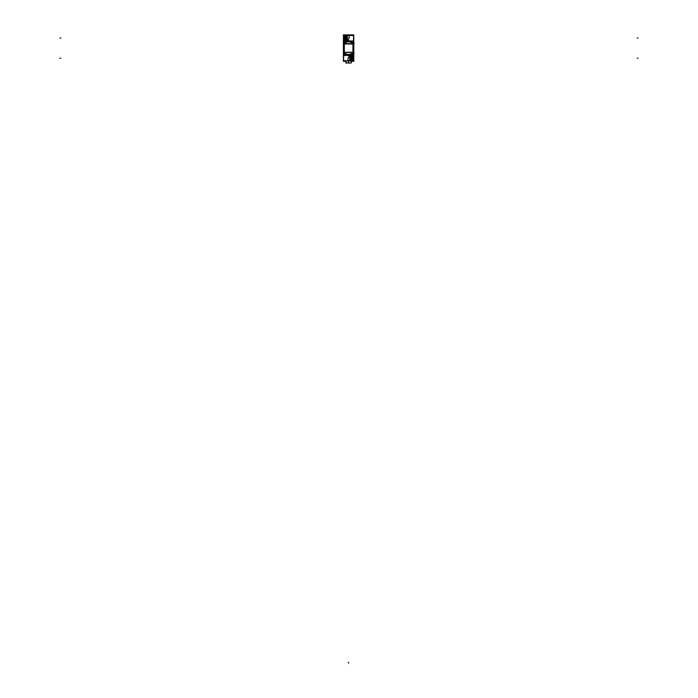 <?xml version="1.0" encoding="UTF-8"?>
<svg xmlns="http://www.w3.org/2000/svg" width="698" height="698" viewBox="0 0 698 698"><rect width="100%" height="100%" fill="white"/><g stroke="black" fill="none" stroke-linecap="round" stroke-linejoin="round"><path stroke-width="1.05" d="M350.518 55.203L347.107 55.203L350.518 55.203M349.602 55.465L347.569 55.465M348.023 58.17A2.897 2.897 0 0 1 349.672 55.465L347.508 55.465M347.499 40.754L347.552 40.728A7.451 7.451 0 0 1 350.858 41.016A7.451 7.451 0 0 0 347.552 40.728L347.499 40.754A2.897 2.897 0 0 0 349.148 38.05M346.409 41.016L350.762 41.016M352.891 52.42A6.09 6.09 0 0 1 344.28 52.42A6.09 6.09 0 0 0 352.891 52.42M343.416 55.465L343.416 61.363L345.964 61.363M353.764 55.465L353.764 60.866L349.742 60.866L353.764 60.857L353.764 61.363L351.207 61.363M353.764 60.752L343.416 60.752M343.538 40.501L343.416 35.397L353.703 35.485M353.703 35.397L353.764 41.016M343.416 41.016L343.495 35.485M343.416 35.397L343.416 34.9L353.764 34.9L353.764 35.397M353.581 61.25L353.563 34.9M343.39 42.744A7.469 7.469 0 0 0 342.954 43.206L343.451 43.642A6.823 6.823 0 0 1 353.729 43.634L353.781 43.119M343.39 55.203L343.39 41.016L353.781 41.016L353.781 55.203L343.39 55.465L353.781 55.203M353.781 53.423L354.191 52.996L353.781 53.423L354.191 52.996L353.781 53.423L354.191 52.996L353.781 53.423L354.191 52.996L353.781 53.423L354.191 52.996L353.781 53.423L354.191 52.996L353.781 53.423L354.191 52.996L353.781 53.423L354.191 52.996L353.781 53.423L354.191 52.996L353.781 53.423L354.191 52.996L353.781 53.423L354.191 52.996L353.781 53.423L354.191 52.996L353.781 53.423L354.191 52.996L353.72 52.586A6.823 6.823 0 0 1 343.442 52.586L342.962 53.031A7.469 7.469 0 0 0 343.39 53.484M343.591 34.97L343.591 61.25M349.681 55.465L347.491 55.465M343.46 53.039L342.98 52.996L343.39 53.423L342.98 52.996L343.39 53.423L342.98 52.996L343.39 53.423L342.98 52.996L343.39 53.423L342.98 52.996L343.39 53.423L342.98 52.996L343.39 53.423L342.98 52.996L343.39 53.423L342.98 52.996L343.39 53.423L342.98 52.996L343.39 53.423L342.98 52.996L343.39 53.423L342.98 52.996L343.39 53.423L342.98 52.996L343.39 53.423L343.46 52.594M354.191 52.996L354.226 53.013A7.469 7.469 0 0 1 353.781 53.484M349.916 55.465A7.469 7.469 0 0 1 347.255 55.465M350.867 55.465L353.633 55.465M353.633 55.718L353.685 60.848L349.742 60.848M348.023 58.03L348.023 60.805M349.742 55.465L349.742 60.892L343.468 60.892L343.468 55.465M349.968 56.049A2.251 2.251 0 0 1 350.989 55.831L350.998 55.465M350.902 55.927A2.312 2.312 0 0 1 353.354 58.231A2.312 2.312 0 0 1 350.902 60.534L350.92 60.255A2.033 2.033 0 0 0 353.075 58.231A2.033 2.033 0 0 0 350.92 56.206L350.902 55.927C354.052 57.463 354.052 58.998 350.902 60.534M351.19 60.534A2.312 2.312 0 0 1 349.742 60.141L351.173 60.255A2.033 2.033 0 0 1 349.742 59.784M351.19 55.927L349.742 56.32A2.312 2.312 0 0 1 351.19 55.927L351.173 56.206A2.033 2.033 0 0 0 349.742 56.669A2.042 2.042 0 0 1 350.623 56.233A2.042 2.042 0 0 0 349.742 56.66M350.658 57.812L348.956 57.812M349.742 57.986L350.492 58.126A0.567 0.567 0 0 1 350.937 57.672L350.666 56.198A2.068 2.068 0 0 0 349.742 56.625M350.623 56.137L350.623 57.838M350.605 56.172A2.103 2.103 0 0 1 351.478 56.172M351.478 60.281A2.103 2.103 0 0 1 350.605 60.281M350.623 58.615L350.623 60.316M349.742 59.836A2.068 2.068 0 0 0 350.666 60.264L350.937 58.78A0.567 0.567 0 0 1 350.492 58.335L349.742 58.475M348.956 58.649L350.658 58.649M351.792 56.049L353.223 56.049L353.223 57.48M353.223 58.981L353.223 60.412L351.792 60.412M350.291 56.049L349.742 56.049M350.291 60.412L349.742 60.412M351.46 57.838L351.46 56.137M351.426 56.198L351.146 57.672A0.567 0.567 0 0 1 351.6 58.126L353.075 57.847A2.068 2.068 0 0 0 351.426 56.198M353.136 57.812L351.434 57.812M353.101 57.794A2.103 2.103 0 0 1 353.101 58.667M351.46 60.316L351.46 58.615L353.136 58.649M353.075 58.606L351.6 58.335A0.567 0.567 0 0 1 351.146 58.78L351.426 60.264A2.042 2.042 0 0 0 353.04 58.649A2.042 2.042 0 0 1 351.46 60.229A2.068 2.068 0 0 0 353.075 58.606M349.035 55.203L348.136 55.203M343.495 35.371L347.43 35.371M346.313 40.99L346.313 40.388L343.538 40.388L343.538 41.016L346.295 41.008M347.107 40.214A2.251 2.251 0 0 1 346.182 40.388L346.164 41.008M349.157 38.189L349.157 35.415M347.43 40.763L347.43 35.328L353.703 35.328L353.703 41.016M353.72 43.642L354.191 43.232L353.781 42.796L354.226 43.206A7.469 7.469 0 0 0 353.781 42.744M346.26 41.008L346.26 40.405L343.591 40.405L346.26 40.405A2.269 2.269 0 0 0 347.159 40.214A2.269 2.269 0 0 1 346.26 40.405L346.26 41.008A7.469 7.469 0 0 1 350.928 41.016M343.093 43.102L343.556 43.52M348.354 40.676L350.797 41.016L348.354 40.676M346.374 41.016L350.806 41.016L346.374 41.016M354.148 43.18L353.685 43.59M354.113 43.136L353.65 43.555M343.451 43.634L343.39 43.119M347.351 41.016L349.82 41.016M345.981 35.729A2.312 2.312 0 0 1 347.43 36.121L346.007 36.008A2.033 2.033 0 0 1 347.43 36.479A2.042 2.042 0 0 0 346.548 36.034A2.042 2.042 0 0 1 347.43 36.462M345.981 40.336L347.43 39.943A2.312 2.312 0 0 1 345.981 40.336L346.007 40.056A2.033 2.033 0 0 0 347.43 39.594A2.042 2.042 0 0 1 346.548 40.03A2.042 2.042 0 0 0 347.43 39.603M346.278 40.336A2.312 2.312 0 0 1 343.817 38.032A2.312 2.312 0 0 1 346.278 35.729L346.26 36.008A2.033 2.033 0 0 0 344.097 38.032A2.033 2.033 0 0 0 346.26 40.056L346.278 40.336C343.119 38.8 343.119 37.264 346.278 35.729M344.079 38.469A2.103 2.103 0 0 1 344.079 37.596M345.746 37.613L344.044 37.613M344.097 37.657L345.58 37.928A0.567 0.567 0 0 1 346.025 37.483L345.754 35.999A2.068 2.068 0 0 0 344.097 37.657M345.711 35.947L345.711 37.648M345.693 35.982A2.103 2.103 0 0 1 346.566 35.982M346.566 40.083A2.103 2.103 0 0 1 345.693 40.083M344.044 38.451L345.746 38.451L345.711 40.126M345.754 40.065L346.025 38.591A0.567 0.567 0 0 1 345.58 38.137L344.097 38.407A2.068 2.068 0 0 0 345.754 40.065M347.43 35.851L346.88 35.851M345.379 35.851L343.948 35.851L343.948 37.282M343.948 38.783L343.948 40.214L345.379 40.214M347.43 40.214L346.88 40.214M346.548 37.648L346.548 35.947M347.43 36.427A2.068 2.068 0 0 0 346.505 35.999L346.234 37.483A0.567 0.567 0 0 1 346.688 37.928L347.43 37.788M348.223 37.613L346.513 37.613M346.513 38.451L348.223 38.451M347.43 38.277L346.688 38.137A0.567 0.567 0 0 1 346.234 38.591L346.505 40.065A2.068 2.068 0 0 0 347.43 39.638M346.548 40.126L346.548 38.416M353.136 52.472A6.299 6.299 0 0 1 344.044 52.472M344.175 43.433L344.175 52.786M344.044 43.747A6.299 6.299 0 0 1 353.136 43.747M352.996 52.786L352.996 43.433M353.022 43.939A6.09 6.09 0 0 0 344.149 43.939M352.891 43.634L352.891 52.586M344.149 52.28A6.09 6.09 0 0 0 353.022 52.28M344.28 52.586L344.28 43.634M353.066 54.444L353.066 41.775L344.114 41.775L344.114 54.444L353.066 54.444M348.424 60.892L348.424 62.995L351.199 62.995L351.207 60.813M348.756 60.892L348.747 62.995L345.972 62.995L345.964 60.813M345.964 60.857L345.972 62.951L351.303 62.951L351.207 60.857M352.996 43.616A6.299 6.299 0 0 0 344.175 43.616M350.92 55.814L353.581 55.814L350.92 55.814A2.269 2.269 0 0 0 349.925 56.049A2.269 2.269 0 0 1 350.92 55.814M347.368 55.465A7.451 7.451 0 0 0 349.619 55.491A7.451 7.451 0 0 1 347.368 55.465M350.623 60.229A2.042 2.042 0 0 1 349.742 59.801A2.042 2.042 0 0 0 350.623 60.229M353.04 57.812A2.042 2.042 0 0 0 351.46 56.233A2.042 2.042 0 0 1 353.04 57.812M345.711 40.03A2.042 2.042 0 0 1 344.131 38.451A2.042 2.042 0 0 0 345.711 40.03M344.131 37.613A2.042 2.042 0 0 1 345.711 36.034A2.042 2.042 0 0 0 344.131 37.613M348.59 60.892L348.59 62.951M350.85 55.814L351.67 55.814M350.867 55.814L353.633 55.814M346.33 40.405L345.501 40.405M346.313 40.405L343.538 40.405M59.906 38.032L60.735 38.032L59.906 38.032M637.265 38.032L638.094 38.032L637.265 38.032M59.906 58.231L60.735 58.231L59.906 58.231M637.265 58.231L638.094 58.231L637.265 58.231M348.59 662.271L348.59 663.1L348.59 662.271"/></g></svg>
